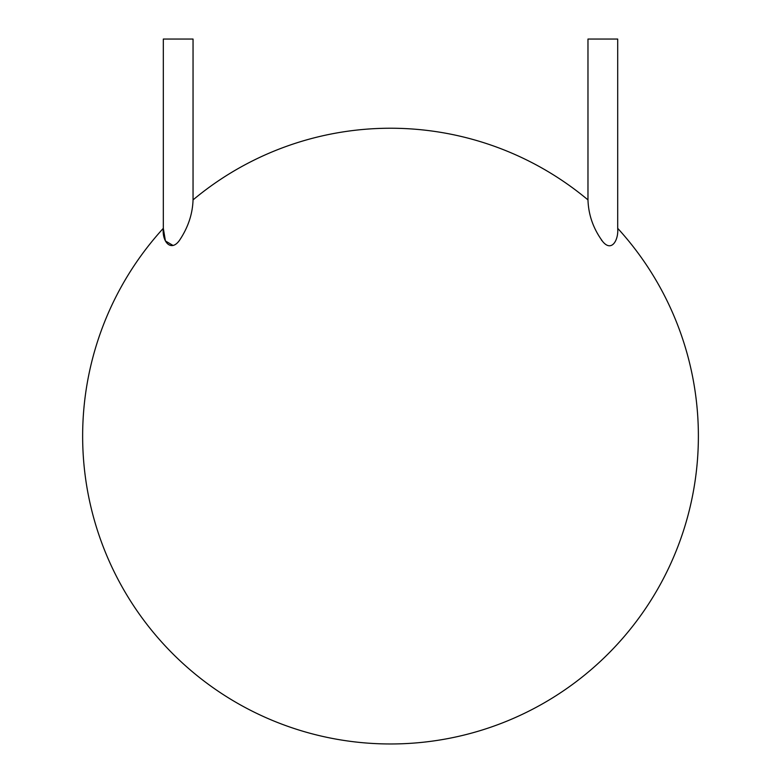 <?xml version="1.0" encoding="UTF-8"?>
<svg xmlns="http://www.w3.org/2000/svg" width="781" height="781" viewBox="0 0 781 781"><rect width="100%" height="100%" fill="white"/><g stroke="black" fill="none" stroke-linecap="round" stroke-linejoin="round"><path stroke-width="1.17" d="M193.044 199.897A307.88 307.88 0 0 1 587.976 199.897C588.474 215.087 593.433 229.028 602.844 241.7C611.689 252.37 618.689 239.992 617.703 228.325A307.88 307.88 0 0 1 501.958 723.099A307.88 307.88 0 0 1 163.317 228.325C161.833 242.012 171.586 253.181 180.372 239.006C188.387 226.588 192.604 213.545 193.044 199.897L193.044 39.05L163.317 39.05L163.317 228.325L165.416 240.968L173.079 245.488M601.458 240.07L601.975 240.714M617.703 228.325L617.703 39.05L587.976 39.05L587.976 199.897"/></g></svg>
